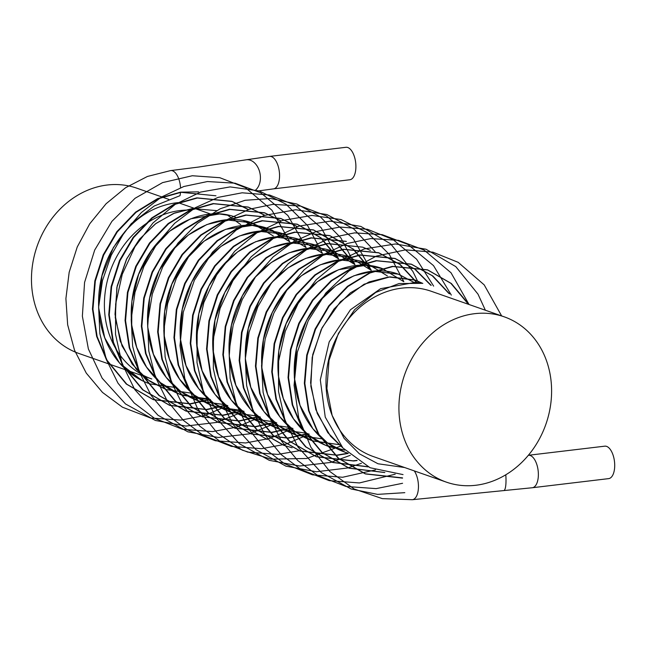 <?xml version="1.0" encoding="UTF-8"?>
<svg xmlns="http://www.w3.org/2000/svg" width="647" height="647" viewBox="0 0 647 647"><rect width="100%" height="100%" fill="white"/><g stroke="black" fill="none" stroke-linecap="round" stroke-linejoin="round"><path stroke-width="0.97" d="M474.663 313.682A87.571 74.85 -70.7 0 1 504.199 316.82A87.571 74.85 -70.7 0 1 545.906 424.206A87.571 74.85 -70.7 0 1 446.317 482.12A87.571 74.85 -70.7 0 1 400.299 391.5A87.571 74.85 -70.7 0 1 474.663 313.682M190.064 210.089A87.571 74.85 -70.7 0 0 104.385 305.449A87.571 74.85 -70.7 0 0 151.786 378.988L78.869 353.456A87.571 74.85 -70.7 0 1 32.843 262.836A87.571 74.85 -70.7 0 1 107.208 185.018A87.571 74.85 -70.7 0 1 136.743 188.156L168.77 199.373M255.735 189.927A16.345 11.606 80.7 0 0 259.859 172.773A16.345 11.606 80.7 0 0 249.006 159.874A16.345 11.606 80.7 0 0 246.006 159.817L198.791 167.031L170.679 170.582A16.345 7.829 83.2 0 1 172.506 170.792A16.345 7.829 83.2 0 1 180.553 187.679M414.29 470.903A16.345 7.829 83.2 0 1 418.391 488.493A16.345 7.829 83.2 0 1 412.406 499.694A16.345 7.829 83.2 0 1 412.365 499.702L532.303 487.741A16.345 7.829 83.2 0 0 538.304 472.456A16.345 7.829 83.2 0 0 530.257 455.496A16.345 7.829 83.2 0 0 528.429 455.278L604.775 446.171A16.345 7.829 83.2 0 1 606.595 446.381A16.345 7.829 83.2 0 1 614.65 463.341A16.345 7.829 83.2 0 1 608.649 478.626L532.303 487.741M347.779 147.516A16.345 7.829 83.2 0 1 355.834 164.475A16.345 7.829 83.2 0 1 349.825 179.761L273.487 188.875A16.345 7.829 83.2 0 0 279.488 173.59A16.345 7.829 83.2 0 0 271.441 156.631A16.345 7.829 83.2 0 0 269.613 156.412L345.951 147.298A16.345 7.829 83.2 0 1 347.779 147.516M198.621 191.86L180.537 192.151A16.345 7.829 83.2 0 1 180.02 195.677L154.172 206.037L131.292 223.636L113.362 247.55L101.991 275.792L98.611 307.568L104.725 337.855L119.582 363.104L141.685 380.323M402.531 478.125L365.587 473.952L338.688 458.424L319.011 434.582L309.023 410.74L304.842 383.404L307.212 355.292L315.566 329.258L329.234 306.023L347.94 286.516L369.963 272.994L392.923 266.515L427.845 269.985L451.355 283.499L468.938 304.47M384.828 472.553L349.259 468.234L322.376 452.706L302.707 428.88L292.727 405.03L288.546 377.702L290.915 349.582L299.262 323.549L312.938 300.321L331.636 280.814L353.658 267.292L376.627 260.806L411.589 264.291L432.819 275.962L449.511 293.867M368.183 466.883L332.97 462.532L306.08 446.996L286.411 423.17L276.431 399.328L272.241 371.993L274.611 343.872L282.965 317.839L296.633 294.611L315.34 275.104L337.362 261.582L360.322 255.104L395.252 258.565L415.139 269.201L431.209 285.359M357.12 460.559L353.634 461.004L316.65 456.814L289.775 441.286L270.114 417.461L260.126 393.619L255.945 366.283L258.315 338.171L266.669 312.137L280.337 288.902L299.043 269.395L321.066 255.872L344.026 249.394L378.988 252.872L400.339 264.639L417.08 282.699M348.223 453.442L337.33 455.294L300.378 451.121L273.487 435.585L253.81 411.759L243.83 387.909L239.649 360.573L242.018 332.461L250.365 306.427L264.041 283.2L282.739 263.693L304.761 250.171L327.73 243.684L362.66 247.154L370.391 250.373M292.12 447.781L284.041 445.395L257.174 429.867L237.514 406.049L227.526 382.207L223.344 354.871L225.714 326.751L234.068 300.718L247.736 277.49L266.443 257.983L288.465 244.461L311.425 237.983L346.38 241.452M267.292 439.531L240.886 424.173L221.217 400.339L211.229 376.497L207.048 349.162L209.418 321.049L217.772 295.016L231.44 271.78L250.138 252.273L272.161 238.751L295.129 232.273L330.067 235.743L353.569 249.257L371.143 270.228M308.247 433.773L288.433 438.173L251.44 433.983L224.574 418.455L204.913 394.638L194.933 370.788L190.744 343.452L193.113 315.34L201.468 289.306L215.136 266.079L233.842 246.572L255.864 233.049L278.825 226.563L313.771 230.041L337.265 243.547L354.847 264.526M291.943 428.063L272.136 432.463L235.185 428.29L208.294 412.762L188.617 388.928L178.629 365.086L174.447 337.75L176.817 309.63L185.171 283.596L198.839 260.369L217.546 240.862L239.568 227.34L262.528 220.862L297.474 224.331L320.969 237.845L338.543 258.816M275.646 422.354L255.832 426.761L218.84 422.572L191.973 407.036L172.312 383.218L162.332 359.376L158.151 332.04L160.521 303.928L168.867 277.895L182.543 254.659L201.241 235.152L223.264 221.63L246.232 215.152L281.162 218.621L297.353 226.652M259.35 416.652L239.536 421.051L202.576 416.87L175.693 401.342L156.016 377.508L146.028 353.666L141.847 326.331L144.216 298.218L152.571 272.185L166.239 248.958L184.945 229.45L206.967 215.92L229.928 209.442L264.89 212.92L281.057 220.942M243.046 410.942L223.239 415.342L186.247 411.16L159.38 395.624L139.72 371.807L129.732 347.957L125.55 320.629L127.92 292.509L136.274 266.475L149.942 243.248L168.641 223.741L190.663 210.218L213.631 203.74L248.553 207.202L264.76 215.241M226.749 405.232L206.935 409.64L169.975 405.459L143.084 389.923L123.415 366.097L113.435 342.255L109.254 314.919L111.616 286.807L119.97 260.773L133.638 237.538L152.344 218.031L174.367 204.509L197.327 198.031L232.289 201.508L248.456 209.531M210.445 399.531L190.639 403.93L153.662 399.749L126.788 384.213L107.119 360.387L97.131 336.545L92.95 309.209L95.319 281.097L103.674 255.064L117.342 231.828L136.048 212.321L158.07 198.799L181.031 192.321L215.961 195.79M403.041 474.599L370.092 467.741L342.845 447.934L325.239 417.113L320.314 379.878L329.186 341.899L350.464 309.743L380.614 288.675L414.541 282.521M402.547 477.89L365.045 473.766L338.179 458.23L318.518 434.412L308.53 410.57L304.349 383.234L306.718 355.114L315.073 329.08L328.741 305.853L347.447 286.346L369.469 272.824L392.43 266.346L427.376 269.815L450.87 283.329L468.444 304.3M384.148 472.399L348.782 468.064L321.891 452.536L302.214 428.702L292.234 404.86L288.052 377.524L290.422 349.412L298.768 323.379L312.444 300.143L331.143 280.636L353.165 267.114L376.133 260.636L411.08 264.113L432.188 275.687L448.832 293.423M367.795 466.697L332.445 462.346L305.578 446.818L285.917 423.001L275.929 399.15L271.748 371.815L274.118 343.703L282.472 317.669L296.14 294.442L314.846 274.935L336.869 261.412L359.829 254.926L394.767 258.396L414.67 269.047L430.74 285.222M356.829 460.357L353.141 460.826L316.181 456.653L289.29 441.125L269.621 417.291L259.633 393.449L255.452 366.113L257.821 337.993L266.176 311.959L279.844 288.732L298.542 269.225L320.564 255.702L343.533 249.224L378.487 252.702L399.903 264.518L416.684 282.666M347.973 453.207L336.836 455.124L299.852 450.935L272.977 435.407L253.317 411.581L243.337 387.739L239.155 360.403L241.517 332.291L249.871 306.257L263.539 283.022L282.246 263.515L304.268 249.993L327.228 243.515L362.652 247.154M283.572 445.233L256.689 429.705L237.02 405.879L227.032 382.029L222.851 354.693L225.221 326.581L233.575 300.548L247.243 277.32L265.949 257.813L287.972 244.291L310.932 237.805L345.894 241.282M267.26 439.523L240.385 423.995L220.716 400.169L210.736 376.319L206.555 348.992L208.924 320.872L217.271 294.838L230.947 271.611L249.645 252.104L271.667 238.581L294.636 232.103L329.558 235.565L353.068 249.079L370.65 270.058M307.754 433.595L287.939 438.003L250.971 433.822L224.088 418.286L204.42 394.46L194.44 370.618L190.25 343.282L192.62 315.17L200.974 289.136L214.642 265.901L233.349 246.394L255.371 232.871L278.331 226.393L313.294 229.871L336.78 243.385L354.354 264.348M291.449 427.893L271.643 432.293L234.675 428.112L207.792 412.584L188.123 388.75L178.135 364.908L173.954 337.572L176.324 309.46L184.678 283.426L198.346 260.191L217.044 240.684L239.075 227.162L262.035 220.684L296.957 224.153L320.467 237.667L338.049 258.646M275.153 422.184L255.339 426.583L218.362 422.402L191.488 406.866L171.819 383.048L161.839 359.198L157.658 331.871L160.019 303.75L168.374 277.717L182.05 254.489L200.748 234.982L222.77 221.46L245.731 214.982L280.693 218.46L297.199 226.701M258.849 416.474L239.042 420.882L202.082 416.7L175.191 401.172L155.523 377.338L145.535 353.497L141.353 326.161L143.723 298.049L152.077 272.015L165.745 248.78L184.452 229.273L206.474 215.75L229.434 209.272L264.364 212.742L280.903 220.999M242.552 410.772L222.746 415.172L185.754 410.982L158.887 395.454L139.218 371.629L129.238 347.787L125.057 320.451L127.427 292.339L135.773 266.305L149.449 243.07L168.147 223.563L190.169 210.04L213.138 203.562L248.092 207.04L264.607 215.289M226.256 405.062L206.442 409.462L169.49 405.289L142.599 389.761L122.922 365.927L112.942 342.077L108.753 314.749L111.122 286.629L119.477 260.595L133.145 237.368L151.851 217.861L173.873 204.339L196.834 197.853L231.772 201.33L248.302 209.588M209.952 399.353L190.145 403.76L153.153 399.563L126.286 384.035L106.626 360.217L96.638 336.375L92.456 309.04L94.826 280.919L103.18 254.886L116.848 231.658L135.555 212.151L157.577 198.629L180.537 192.151M446.317 482.12L373.4 456.588A87.571 74.85 -70.7 0 1 325.999 383.048A87.571 74.85 -70.7 0 1 431.282 291.287L504.199 316.82M505.792 474.785A16.345 3.381 85 0 1 503.787 490.563M209.668 213.688L178.054 202.616M174.601 203.037C148.276 207.153 127.119 223.377 111.138 251.715C94.422 282.577 94.527 323.136 110.815 350.65C120.382 366.922 133.387 377.994 149.821 383.865L176.485 387.634M404.674 467.538L378.018 463.77L359.4 453.822L344.083 438.334L332.129 415.374L326.905 388.491L329.048 360.266L338.405 333.415L354.685 309.606L375.689 292.46L399.013 283.548L422.24 283.329L414.549 282.44M342.837 447.918L327.786 432.633L315.833 409.664L310.6 382.789L312.744 354.556L322.109 327.705L340.371 301.785L364.083 284.219L390.02 276.851L414.921 279.989L422.814 283.426L415.188 280.086L388.693 276.973L369.081 281.938L350.375 292.832L333.981 309.072L321.195 329.566L312.202 357.346L310.859 386.299L317.232 413.457L330.544 436.151L342.837 447.918M345.417 452.35C331.903 447.57 320.597 439.095 311.482 426.923C291.004 400.121 288.247 355.737 305.805 322.004C325.093 282.035 367.536 262.286 398.617 274.279L414.169 282.504L398.301 274.174L373.004 271.206L353.982 275.751L335.728 285.885L319.521 301.114L306.573 320.491L296.577 348.256L294.336 377.557L300.022 405.345L312.913 428.799L327.641 443.033L345.263 452.302L347.94 453.183L345.417 452.35M329.113 446.648C315.607 441.861 304.292 433.385 295.186 421.213C274.7 394.411 271.942 350.027 289.508 316.294C308.789 276.326 351.232 256.584 382.32 268.578L403.671 281.615L382.442 268.618L365.676 265.319L338.551 269.718L317.556 281.591L299.472 300.119L286.103 323.759L278.881 350.423L278.283 375.123L283.313 398.495L293.503 418.844L308.093 434.824L325.433 445.233L344.883 450.15L329.113 446.648M312.816 440.939C299.31 436.159 287.996 427.683 278.881 415.511C258.404 388.701 255.646 344.325 273.204 310.584C292.493 270.624 334.936 250.874 366.016 262.868L387.367 275.913L366.186 262.925L339.643 259.868L320.063 264.874L301.397 275.776L285.044 291.999L272.29 312.461L263.442 339.489L261.841 367.69L267.575 394.338L279.957 416.927L294.684 431.355L312.339 440.769L339.481 444.707L312.816 440.939M296.52 435.229C283.006 430.449 271.7 421.973 262.585 409.802C242.107 383 239.35 338.616 256.908 304.883C276.188 264.914 318.639 245.164 349.72 257.158L371.071 270.203L350.181 257.328L323.799 254.117L305.562 258.444L287.996 267.923L272.241 282.116L259.374 300.248L248.286 328.466L245.334 358.608L250.81 387.343L263.936 411.581L278.671 425.855L296.302 435.156L323.177 438.998L296.52 435.229M280.216 429.527C266.71 424.739 255.395 416.264 246.289 404.092C225.803 377.29 223.045 332.906 240.611 299.173C259.892 259.204 302.335 239.463 333.423 251.457L354.766 264.494L333.892 251.618L307.511 248.408L288.999 252.84L271.19 262.577L255.282 277.167L242.39 295.76L231.456 325.045L229.232 356.109L235.888 385.305L250.51 409.325L264.3 421.504L280.353 429.576L306.88 433.296L280.216 429.527M263.919 423.817C250.405 419.038 239.099 410.562 229.984 398.39C209.507 371.58 206.749 327.204 224.307 293.463C243.595 253.503 286.039 233.753 317.119 245.747L338.47 258.792L317.07 245.731L290.398 242.779L271.538 247.599L253.495 257.894L237.522 273.171L224.8 292.501L214.99 320.119L212.847 349.218L218.524 376.797L231.294 400.105L246.022 414.403L263.652 423.72L290.584 427.586L263.919 423.817M247.615 418.108C234.109 413.328 222.794 404.852 213.688 392.68C193.202 365.878 190.453 321.494 208.01 287.761C227.291 247.793 269.734 228.043 300.823 240.037L322.174 253.082L300.936 240.077L274.36 237.045L255.614 241.735L237.651 251.853L221.695 266.904L208.916 285.982L198.839 313.722L196.518 343.031L202.131 370.852L214.966 394.363L229.693 408.678L247.324 418.002L274.279 421.876L247.615 418.108M231.319 412.406C217.813 407.618 206.498 399.142 197.384 386.971C176.906 360.169 174.148 315.785 191.706 282.052C210.995 242.083 253.438 222.333 284.518 234.335L305.869 247.372L284.162 234.206L258.849 231.262L239.511 235.953L220.999 246.41L204.646 262.092L191.73 282.011L182.228 309.492L180.287 338.349L186.021 365.652L198.726 388.726L213.453 403.016L231.084 412.317L257.983 416.175L231.319 412.406M215.022 406.696C201.508 401.916 190.202 393.433 181.087 381.261C160.61 354.459 157.852 310.083 175.41 276.342C194.69 236.381 237.142 216.632 268.222 228.626L289.573 241.671L272.274 230.219L252.338 225.415L225.633 229.329L204.088 241.161L185.527 259.973L171.876 284.146L164.653 311.458L164.265 335.93L169.401 359.053L179.591 379.166L194.1 394.961L212.588 405.79L233.381 410.416L241.679 410.465L215.022 406.696M273.277 235.961L251.562 222.794L226.248 219.851L206.911 224.533L188.398 234.99L172.053 250.68L159.13 270.6L149.635 298.073L147.686 326.929L153.42 354.232L166.125 377.314L180.853 391.597L198.483 400.905L225.382 404.755L198.718 400.986C185.212 396.207 173.897 387.731 164.791 375.559C144.305 348.757 141.547 304.373 159.113 270.632C178.394 230.672 220.837 210.922 251.926 222.916L263.79 228.634M209.078 399.045L182.422 395.277C168.907 390.497 157.601 382.021 148.486 369.849C128.009 343.047 125.251 298.663 142.809 264.93C162.098 224.962 204.541 205.212 235.621 217.214M216.559 210.615L192.296 208.569L173.428 213.486L155.401 223.878L139.469 239.244L126.804 258.646L116.881 287.438L115.255 317.661L122.032 345.943L136.315 369.267L150.112 381.487L166.174 389.591L192.782 393.344L166.125 389.575L147.508 379.635L132.19 364.14L120.237 341.179L115.012 314.296L117.147 286.071L126.513 259.221L139.526 239.172L156.032 223.401L174.69 212.976L194.165 208.391M412.349 499.702L382.345 498.635L354.127 488.978L329.744 471.428L310.932 447.303L298.704 417.833L294.07 385.288L297.361 352.154L308.239 320.694L325.853 292.986L349.04 270.915L376.271 256.115L405.556 249.847L432.908 252.176L458.205 262.35L484.199 284.874L501.643 315.922M404.812 492.666L377.565 494.381L351.095 488.978L321.219 472.528L297.887 446.875L285.068 420.728L278.542 391.516L278.639 361.091L285.295 331.224L298.089 303.589L316.237 279.747L338.688 261.113L364.132 248.958L395.43 243.959L426.009 249.232L455.787 266.621L478.012 294.167L485.371 310.228M402.571 483.293L376.125 488.622L345.902 486.439L317.798 475.529L297.733 460.575L281.51 441.044L269.823 417.913L263.094 392.284L261.558 365.555L265.221 338.721L273.875 313.067L287.074 289.751L304.171 269.791L324.454 254.109L347.035 243.507L370.844 238.581L398.447 240.336L424.1 250.074L451.032 272.775L469.043 304.511M395.196 474.211L359.417 482.945L329.25 480.648L301.203 469.657L281.065 454.517L264.833 434.752L253.212 411.371L246.628 385.499L245.302 358.875L249.119 332.186L257.87 306.718L271.101 283.58L288.182 263.79L308.401 248.254L330.892 237.748L354.588 232.871L382.183 234.643L407.828 244.38L433.522 265.618L451.323 295.105M375.511 469.876L342.619 477.268L312.501 474.841L284.534 463.737L264.3 448.355L248.052 428.298L236.519 404.593L230.13 378.398L229.087 351.653L233.203 324.931L242.261 299.496L255.791 276.479L273.155 256.891L293.617 241.638L316.302 231.489L340.112 227.032L367.488 229.289L392.826 239.414L416.603 259.196L433.636 286.128M361.406 463.292L347.625 467.983L316.399 471.744L285.893 466.147L256.018 449.697L232.677 424.036L219.867 397.881L213.34 368.661L213.445 338.227L220.109 308.352L232.912 280.717L251.076 256.875L273.544 238.258L298.987 226.11L330.285 221.137L360.84 226.418L390.626 243.83L412.851 271.4L418.391 282.82M350.302 455.31L330.811 462.419L299.682 466.026L269.289 460.332L239.374 443.713L216.074 417.849L203.417 391.742L197.003 362.603L197.173 332.283L203.854 302.537L216.616 275.015L234.691 251.262L257.029 232.685L282.351 220.506L311.911 215.443L340.985 219.535L367.763 232.912L389.332 254.433L403.849 281.68M341.147 445.953L306.735 458.48L271.085 459.168L242.285 450.158L217.246 432.989L197.481 408.443L184.791 378.544L179.987 345.635L183.295 312.089L194.399 280.2L212.483 252.168L236.26 230.017L263.968 215.516L295.728 209.733L326.921 214.545L353.78 228.941L375.058 251.594M299.246 450.716L277.919 454.404L247.752 452.116L219.705 441.125L199.567 425.977L183.336 406.219L171.714 382.838L165.131 356.958L163.804 330.342L167.613 303.661L176.364 278.194L189.595 255.055L206.676 235.265L226.879 219.729L249.362 209.224L273.058 204.339L300.661 206.094L326.306 215.831L353.238 238.533L371.249 270.268M309.274 434.129L285.934 444.149L261.55 448.703L231.383 446.39L203.352 435.382L183.198 420.202L166.958 400.396L155.353 376.966L148.802 351.046L147.621 322.505L152.328 293.997L162.648 267.082L177.957 243.126L197.448 223.328L220.19 208.771L245.059 200.303L270.616 198.492L296.949 204.064L320.548 217.036L340.896 237.95L354.944 264.558M292.97 428.419L269.815 438.383L245.593 442.969L215.394 440.753L187.306 429.818L167.217 414.8L150.986 395.196L139.323 371.985L132.643 346.266L131.187 319.343L134.997 292.331L143.869 266.556L157.318 243.183L174.706 223.255L195.273 207.719L218.12 197.367L242.14 192.798L269.54 195.014L294.903 205.099L321.09 227.663L338.648 258.849M276.673 422.717L249.491 433.83L218.322 437.493L187.897 431.832L157.997 415.269L134.681 389.478L121.992 363.412L115.53 334.313L115.643 304.017L122.259 274.279L134.956 246.75L152.967 222.964L175.256 204.331L200.53 192.078L230.146 186.91L259.301 190.938L286.055 204.234L307.64 225.641L322.343 253.147M260.385 417.008L236.956 427.044L212.572 431.589L182.414 429.252L154.398 418.229L134.228 403.016L117.989 383.161L106.399 359.683L99.873 333.715L98.619 307.196L102.461 280.636L111.203 255.282L124.378 232.249L141.378 212.531L161.475 197.028L183.845 186.506L207.428 181.54L235.087 183.19L260.814 192.83L287.931 215.564L306.055 247.437M244.073 411.298L217.036 422.378L185.843 426.082L155.385 420.453L125.494 403.938L102.169 378.196L88.38 348.968L82.371 316.173L84.571 282.415L94.688 250.065L111.923 221.339L135.077 198.273L162.567 182.616L192.321 175.741L219.826 177.707L245.342 187.598L271.942 210.243L289.751 241.727M227.776 405.596L204.856 415.479L180.909 420.105L150.646 418.027L122.477 407.206L102.493 392.422L86.269 373.101L74.518 350.197L67.66 324.794L65.905 298.607L69.172 272.258L77.252 246.952L89.739 223.789L106.084 203.748L125.591 187.719L147.427 176.461L170.638 170.582M243.563 220.667L248.577 223.627M227.259 214.958L240.676 224.549L227.259 214.958M174.577 203.037L177.933 202.632M258.994 190.841L273.487 188.875M246.006 159.817L269.613 156.412M209.086 399.045L200.95 399.013L179.421 394.152L160.424 382.644L146.529 367.075L136.735 347.471L131.721 325.037L131.891 301.3L138.636 274.32L151.689 250.235L169.619 231.205L190.63 218.823L219.487 213.987L229.887 215.524M141.653 380.396L126.052 369.68C119.08 363.388 113.322 355.785 108.777 346.889C98.101 325.206 95.813 301.502 101.911 275.776M427.845 269.985L427.352 269.807M411.549 264.275L411.055 264.105M395.252 258.565L394.759 258.396M378.948 252.864L378.455 252.686M346.355 241.444L345.862 241.274M330.051 235.743L329.558 235.565M313.755 230.033L313.261 229.855M297.45 224.323L296.957 224.153M281.154 218.613L280.661 218.443M264.858 212.912L264.356 212.734M365.579 473.952L365.086 473.774M349.283 468.242L348.782 468.072M332.979 462.532L332.485 462.362M316.682 456.831L316.189 456.653M300.378 451.121L299.885 450.951M284.082 445.411L283.588 445.241M251.481 434L250.987 433.822M235.185 428.29L234.691 428.12M218.888 422.58L218.387 422.41M202.584 416.878L202.09 416.7M186.287 411.168L185.794 410.999M169.983 405.459L169.49 405.289M153.687 399.757L153.193 399.579"/></g></svg>
